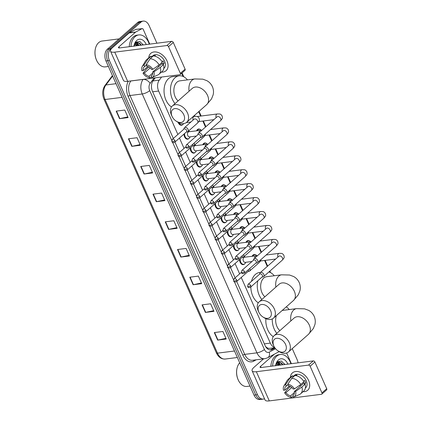 <?xml version="1.0" encoding="UTF-8"?>
<svg xmlns="http://www.w3.org/2000/svg" width="422" height="422" viewBox="0 0 422 422"><rect width="100%" height="100%" fill="white"/><g stroke="black" fill="none" stroke-linecap="round" stroke-linejoin="round"><path stroke-width="0.63" d="M244.718 263.84A4.626 3.075 -97.2 0 1 244.47 264.082A4.626 3.075 -97.2 0 1 243.267 264.647A4.626 3.075 -97.2 0 1 239.585 259.541M238.535 249.898A4.626 3.075 -97.2 0 1 238.293 250.14A4.626 3.075 -97.2 0 1 237.09 250.71A4.626 3.075 -97.2 0 1 233.408 245.599M232.358 235.956A4.626 3.075 -97.2 0 1 232.116 236.204A4.626 3.075 -97.2 0 1 230.913 236.768A4.626 3.075 -97.2 0 1 227.226 231.657M226.181 222.019A4.626 3.075 -97.2 0 1 225.939 222.262A4.626 3.075 -97.2 0 1 224.736 222.827A4.626 3.075 -97.2 0 1 221.049 217.72M220.004 208.078A4.626 3.075 -97.2 0 1 219.762 208.32A4.626 3.075 -97.2 0 1 218.559 208.885A4.626 3.075 -97.2 0 1 214.872 203.779M213.827 194.136A4.626 3.075 -97.2 0 1 213.585 194.384A4.626 3.075 -97.2 0 1 212.382 194.948A4.626 3.075 -97.2 0 1 208.695 189.837M207.65 180.199A4.626 3.075 -97.2 0 1 207.408 180.442A4.626 3.075 -97.2 0 1 206.205 181.006A4.626 3.075 -97.2 0 1 202.518 175.9M201.473 166.257A4.626 3.075 -97.2 0 1 201.231 166.5A4.626 3.075 -97.2 0 1 200.028 167.065A4.626 3.075 -97.2 0 1 196.341 161.958M195.296 152.316A4.626 3.075 -97.2 0 1 195.054 152.558A4.626 3.075 -97.2 0 1 193.846 153.128A4.626 3.075 -97.2 0 1 190.164 148.017M189.119 138.374A4.626 3.075 -97.2 0 1 188.871 138.622A4.626 3.075 -97.2 0 1 187.669 139.186A4.626 3.075 -97.2 0 1 183.987 134.075M182.942 124.437A4.626 3.075 -97.2 0 1 182.694 124.68A4.626 3.075 -97.2 0 1 181.492 125.244A4.626 3.075 -97.2 0 1 178.168 122.369M245.979 242.291A4.626 3.075 -97.2 0 1 246.828 241.104A4.626 3.075 -97.2 0 1 248.03 240.54A4.626 3.075 -97.2 0 1 249.634 240.962M239.802 228.355A4.626 3.075 -97.2 0 1 240.651 227.163A4.626 3.075 -97.2 0 1 241.853 226.598A4.626 3.075 -97.2 0 1 243.457 227.02M233.624 214.413A4.626 3.075 -97.2 0 1 234.474 213.226A4.626 3.075 -97.2 0 1 235.676 212.656A4.626 3.075 -97.2 0 1 237.28 213.084M227.447 200.471A4.626 3.075 -97.2 0 1 228.297 199.284A4.626 3.075 -97.2 0 1 229.499 198.72A4.626 3.075 -97.2 0 1 231.103 199.142M252.161 256.233A4.626 3.075 -97.2 0 1 253.005 255.046A4.626 3.075 -97.2 0 1 254.208 254.477A4.626 3.075 -97.2 0 1 255.811 254.904M221.27 186.535A4.626 3.075 -97.2 0 1 222.12 185.342A4.626 3.075 -97.2 0 1 223.322 184.778A4.626 3.075 -97.2 0 1 224.926 185.2M215.093 172.593A4.626 3.075 -97.2 0 1 215.943 171.401A4.626 3.075 -97.2 0 1 217.145 170.836A4.626 3.075 -97.2 0 1 218.749 171.258M208.916 158.651A4.626 3.075 -97.2 0 1 209.766 157.464A4.626 3.075 -97.2 0 1 210.968 156.9A4.626 3.075 -97.2 0 1 212.572 157.322M202.739 144.709A4.626 3.075 -97.2 0 1 203.589 143.522A4.626 3.075 -97.2 0 1 204.791 142.958A4.626 3.075 -97.2 0 1 206.395 143.38M196.562 130.773A4.626 3.075 -97.2 0 1 197.406 129.58A4.626 3.075 -97.2 0 1 198.609 129.016A4.626 3.075 -97.2 0 1 200.213 129.438M265.67 346.657L267.564 348.087L269.289 348.393L274.775 347.702M241.242 277.47L270.328 343.112A8.677 5.76 82.8 0 0 274.569 347.39M161.605 77.036L159.268 80.138A8.677 5.76 82.8 0 0 158.63 91.041L177.868 134.46M179.466 138.068L184.045 148.402M185.643 152.004L190.222 162.343M191.82 165.946L196.399 176.28M197.997 179.888L202.576 190.222M204.174 193.83L208.758 204.164M210.351 207.766L214.935 218.1M216.528 221.708L221.112 232.042M222.71 235.65L227.289 245.984M228.888 249.587L233.466 259.926M235.065 263.528L239.643 273.862M269.853 272.285L269.479 271.446M267.268 266.456L264.61 260.453M261.091 252.514L258.433 246.511M254.914 238.572L252.256 232.569M248.737 224.636L246.079 218.633M242.56 210.694L239.896 204.691M236.383 196.752L233.719 190.749M230.206 182.816L227.542 176.813M224.024 168.874L221.365 162.871M217.847 154.932L215.188 148.929M211.67 140.995L209.011 134.987M205.493 127.054L202.834 121.051M200.629 116.082L198.683 111.688M183.053 76.419L181.666 73.286M264.51 398.748A8.677 5.76 -97.2 0 1 263.323 399.096A8.677 5.76 -97.2 0 1 257.473 394.691L109.393 60.525A8.677 5.76 -97.2 0 1 110.807 48.773L140.964 22.16A8.677 5.76 -97.2 0 1 143.216 21.1A8.677 5.76 -97.2 0 1 149.066 25.505L156.91 43.208M292.251 348.625L297.151 359.671A8.677 5.76 -97.2 0 1 298.059 362.836M143.216 21.1L139.782 21.533A8.677 5.76 -97.2 0 0 137.53 22.593L107.373 49.21A8.677 5.76 -97.2 0 0 105.959 60.958L254.039 395.124A8.677 5.76 -97.2 0 0 259.889 399.528L261.608 399.312A8.677 5.76 -97.2 0 1 255.753 394.908L107.673 60.742A8.677 5.76 -97.2 0 1 109.092 48.989L139.244 22.377A8.677 5.76 -97.2 0 1 141.502 21.316A8.677 5.76 -97.2 0 0 139.244 22.377L109.092 48.989A8.677 5.76 -97.2 0 0 107.673 60.742L255.753 394.908A8.677 5.76 -97.2 0 0 261.608 399.312L263.323 399.096M136.048 42.981A11.568 7.68 -97.2 0 1 137.403 45.676A11.568 7.68 -97.2 0 0 136.048 42.981M277.66 362.551A11.568 7.68 -97.2 0 1 279.016 365.241A11.568 7.68 -97.2 0 0 277.66 362.551M236.705 281.474L265.09 345.534A8.677 5.76 82.8 0 0 270.94 349.938A8.677 5.76 82.8 0 0 272.322 349.495L275.023 348.044M155.233 77.843L153.16 80.597A8.677 5.76 82.8 0 0 152.521 91.5L173.331 138.463M174.93 142.072L179.508 152.405M181.107 156.008L185.685 166.347M187.284 169.95L191.862 180.284M193.461 183.892L198.039 194.225M199.638 197.834L204.222 208.167M205.815 211.77L210.399 222.104M211.997 225.712L216.576 236.046M218.174 239.654L222.753 249.988M224.351 253.59L228.93 263.929M230.528 267.532L235.107 277.866M274.221 347.77L270.602 349.711A8.677 5.76 -97.2 0 1 270.069 349.949M278.214 363.49A13.884 9.221 -97.2 0 1 278.905 365.257A13.884 9.221 -97.2 0 0 278.214 363.49M136.601 43.92A13.884 9.221 -97.2 0 1 137.292 45.687A13.884 9.221 -97.2 0 0 136.601 43.92M140.716 166.484L149.298 165.398L152.643 172.946L144.06 174.033L140.716 166.484M128.446 138.806L137.034 137.72L140.378 145.268L131.791 146.355L128.446 138.806M116.182 111.128L124.764 110.042L128.109 117.59L119.526 118.677L116.182 111.128M177.509 249.523L186.097 248.437L189.441 255.985L180.853 257.072L177.509 249.523M189.779 277.201L198.361 276.115L201.705 283.663L193.123 284.75L189.779 277.201M202.043 304.879L210.625 303.793L213.97 311.341L205.387 312.428L202.043 304.879M214.307 332.562L222.89 331.476L226.239 339.024L217.652 340.111L214.307 332.562M152.98 194.162L161.563 193.076L164.907 200.624L156.325 201.711L152.98 194.162M165.245 221.845L173.827 220.759L177.171 228.307L168.589 229.394L165.245 221.845M176.876 227.632L168.905 229.336A2.316 0.712 156.1 0 1 168.589 229.394M164.612 199.954L156.641 201.658A2.316 0.712 156.1 0 1 156.325 201.711M225.939 338.349L217.968 340.053A2.316 0.712 156.1 0 1 217.652 340.111M213.674 310.671L205.704 312.375A2.316 0.712 156.1 0 1 205.387 312.428M201.41 282.993L193.44 284.697A2.316 0.712 156.1 0 1 193.123 284.75M189.14 255.315L181.175 257.014A2.316 0.712 156.1 0 1 180.853 257.072M127.813 116.915L119.843 118.619A2.316 0.712 156.1 0 1 119.526 118.677M140.078 144.598L132.112 146.297A2.316 0.712 156.1 0 1 131.791 146.355M152.347 172.276L144.377 173.98A2.316 0.712 156.1 0 1 144.06 174.033M308.619 380.512A11.568 7.886 48.6 0 1 303.012 391.7A11.568 7.886 48.6 0 0 307.691 390.271A11.568 7.886 48.6 0 0 308.619 380.512A11.568 7.886 48.6 0 0 298.006 371.603A11.568 7.886 48.6 0 0 290.378 377.389A11.568 7.886 48.6 0 1 292.377 372.921A11.568 7.886 48.6 0 1 308.619 380.512M286.643 353.003L291.375 363.68M263.565 358.858L254.118 367.193A11.568 3.561 -23.9 0 0 252.124 370.796A11.568 3.561 -23.9 0 0 256.354 371.713L308.503 365.109L313.266 360.91L261.118 367.509A2.891 0.891 156.1 0 1 260.058 367.282A2.891 0.891 156.1 0 1 260.559 366.38L274.395 354.169M252.124 370.796L265.058 399.987A11.568 3.561 -23.9 0 0 269.289 400.9L321.437 394.301A1.445 0.986 -131.4 0 0 321.838 394.127A1.445 0.986 -131.4 0 0 321.954 392.908L326.712 388.704A1.445 0.986 48.6 0 1 326.602 389.923L321.838 394.127M313.266 360.91A1.445 0.986 48.6 0 1 314.896 362.034L310.133 366.233L321.954 392.908M310.133 366.233A1.445 0.986 -131.4 0 0 308.503 365.109M314.896 362.034L326.712 388.704M303.465 382.11A5.787 3.94 -131.4 0 1 303.798 383.171L294.271 391.574A5.787 3.94 48.6 0 1 293.39 395.177A5.787 3.94 48.6 0 1 292.794 395.578L293.86 394.639M294.392 392.539L290.647 395.852A5.787 3.94 48.6 0 1 285.963 392.624L291.776 387.491M300.654 385.945A5.787 3.94 48.6 0 1 299.483 385.392M303.676 381.266L304.658 380.401A8.387 5.718 48.6 0 1 305.306 381.652A8.387 5.718 48.6 0 1 305.771 382.918L304.183 384.321L305.053 384.21A9.548 6.504 48.6 0 1 303.814 390.994L300.638 393.795A9.548 6.504 48.6 0 1 299.425 394.559L293.58 397.081A7.522 5.127 48.6 0 1 293.48 397.123L292.794 395.578M293.116 376.514L294.482 375.306A8.387 5.718 48.6 0 1 306.256 380.808A8.387 5.718 48.6 0 1 305.586 387.887L305.375 388.071M296.313 375.691L296.972 375.111A8.387 5.718 48.6 0 0 294.825 375.385L293.237 376.783L292.784 375.765L289.613 378.566L285.641 384.558L286.327 386.104L287.957 384.664M289.418 386.072L284.845 390.107L283.526 390.276A7.522 5.127 48.6 0 1 283.869 386.072L287.097 380.586A9.548 6.504 48.6 0 1 288.004 379.483L291.18 376.682A9.548 6.504 48.6 0 1 292.784 375.765M294.931 375.496A9.548 6.504 48.6 0 1 303.94 381.694L300.765 384.495L294.477 388.889L293.158 389.058A5.787 3.94 48.6 0 0 288.474 385.835L287.788 384.284L291.755 378.297L294.931 375.496M290.431 386.531L287.878 388.783L284.644 392.792L285.963 392.624M288.004 379.483A9.548 6.504 48.6 0 1 289.613 378.566M291.755 378.297A9.548 6.504 48.6 0 1 300.765 384.495M290.647 395.852L291.333 397.397L293.232 396.574M291.333 397.397A7.522 5.127 48.6 0 1 284.644 392.792M283.869 386.072A7.522 5.127 48.6 0 1 285.641 384.558M287.788 384.284A7.522 5.127 48.6 0 1 294.477 388.889M284.845 390.107A5.787 3.94 48.6 0 1 285.731 386.505A5.787 3.94 48.6 0 1 286.327 386.104M294.271 391.574L295.595 391.405L301.878 387.011L305.053 384.21M301.878 387.011A9.548 6.504 48.6 0 1 300.638 393.795M295.595 391.405A7.522 5.127 48.6 0 1 293.58 397.081M303.798 383.171L305.771 382.918M272.575 366.059A14.464 9.6 -97.2 0 1 276.658 356.268A14.464 9.6 -97.2 0 1 280.414 354.501A14.464 9.6 -97.2 0 1 290.89 363.743M270.855 366.275A14.464 9.6 -97.2 0 1 274.938 356.484A14.464 9.6 -97.2 0 1 278.699 354.717L280.414 354.501M275.603 365.674A10.123 6.72 -97.2 0 1 275.724 364.977A10.123 6.72 -97.2 0 1 278.33 360.045A10.123 6.72 -97.2 0 1 287.862 364.123M284.734 364.518L281.448 361.042L277.729 361.675L275.671 365.283M282.339 364.824L281.031 363.084L278.562 362.039M282.877 364.756L281.569 363.015L278.831 361.992L277.096 362.857L275.555 365.869M280.197 365.093L278.884 363.353L277.528 362.503M280.73 365.025L279.422 363.289L277.781 362.345M277.502 362.282L277.154 362.245M278.051 365.368L276.563 363.474M278.589 365.299L276.795 363.173M275.904 365.637L275.703 365.283M276.442 365.568L275.904 364.703M250.019 386.051L246.954 386.436A13.019 8.64 -97.2 0 1 238.462 380.428A13.019 8.64 -97.2 0 1 236.958 368.543A13.019 8.64 -97.2 0 1 239.707 362.783M238.462 380.428L238.335 380.175A12.438 8.261 -97.2 0 1 236.9 368.817L236.958 368.543M284.697 364.524L284.233 363.585M285.61 344.479A7.955 5.423 -131.4 0 0 276.642 338.307A7.955 5.423 -131.4 0 0 273.809 345.971A7.955 5.423 -131.4 0 0 274.01 346.393A7.955 5.423 -131.4 0 0 277.84 350.74A7.955 5.423 -131.4 0 0 284.845 351.299A7.955 5.423 -131.4 0 0 285.61 344.479M274.01 346.393L273.519 345.423A10.845 7.396 48.6 0 1 273.25 344.843A10.845 7.396 48.6 0 1 274.121 335.69A10.845 7.396 48.6 0 1 289.344 342.806A10.845 7.396 48.6 0 1 288.474 351.959A10.845 7.396 48.6 0 1 278.747 351.341L277.84 350.74M286.264 306.863A15.909 10.561 -97.2 0 1 289.223 309.569M276.378 315.587A10.845 7.2 82.8 0 0 279.892 330.6M276.832 333.296A15.909 10.561 -97.2 0 1 272.264 318.942M273.277 336.645A15.909 10.561 -97.2 0 1 265.881 318.679M270.623 310.661A7.955 5.423 -131.4 0 0 261.656 304.489A7.955 5.423 -131.4 0 0 258.823 312.153A7.955 5.423 -131.4 0 0 259.024 312.575A7.955 5.423 -131.4 0 0 262.853 316.922A7.955 5.423 -131.4 0 0 269.858 317.476A7.955 5.423 -131.4 0 0 270.623 310.661M259.024 312.575L258.533 311.6A10.845 7.396 48.6 0 1 258.264 311.025A10.845 7.396 48.6 0 1 259.134 301.872A10.845 7.396 48.6 0 1 274.358 308.988A10.845 7.396 48.6 0 1 273.488 318.141A10.845 7.396 48.6 0 1 263.761 317.523L262.853 316.922M279.554 283.89L279.132 284.222A10.845 7.396 -131.4 0 1 294.356 291.338A10.845 7.396 -131.4 0 1 293.485 300.49L298.333 294.751L299.936 290.732C300.591 287.973 300.353 285.246 299.219 282.561C297.99 279.913 296.133 277.908 293.643 276.537L289.587 275.028L281.59 274.822L266.572 276.721A10.845 7.2 82.8 0 0 263.75 278.045A10.845 7.2 82.8 0 0 260.69 287.345A10.845 7.2 82.8 0 0 264.905 296.782M268.914 271.947A15.909 10.561 -97.2 0 1 274.237 275.751M251.465 281.368A15.909 10.561 -97.2 0 1 255.363 274.458A15.909 10.561 -97.2 0 1 259.498 272.517L260.553 272.38M261.846 299.478A15.909 10.561 -97.2 0 1 257.858 280.741M258.29 302.827A15.909 10.561 -97.2 0 1 250.826 286.944M183.828 114.789A7.955 5.423 -131.4 0 0 174.861 108.618A7.955 5.423 -131.4 0 0 172.023 116.287A7.955 5.423 -131.4 0 0 172.223 116.709A7.955 5.423 -131.4 0 0 176.058 121.051A7.955 5.423 -131.4 0 0 183.064 121.61A7.955 5.423 -131.4 0 0 183.828 114.789M172.223 116.709L171.738 115.733A10.845 7.396 48.6 0 1 171.464 115.159A10.845 7.396 48.6 0 1 172.334 106.006A10.845 7.396 48.6 0 1 187.563 113.117A10.845 7.396 48.6 0 1 186.693 122.269A10.845 7.396 48.6 0 1 176.966 121.657L176.058 121.051M192.759 88.019L192.332 88.356A10.845 7.396 -131.4 0 1 207.561 95.472A10.845 7.396 -131.4 0 1 206.69 104.624L211.533 98.885L213.136 94.866C213.796 92.107 213.558 89.38 212.419 86.689C211.19 84.047 209.333 82.037 206.849 80.671L202.792 79.157L194.795 78.951L179.772 80.855A10.845 7.2 82.8 0 0 176.955 82.179A10.845 7.2 82.8 0 0 173.89 91.474A10.845 7.2 82.8 0 0 178.105 100.911M175.051 103.612A15.909 10.561 -97.2 0 1 175.003 77.775A15.909 10.561 -97.2 0 1 179.139 75.833A15.909 10.561 -97.2 0 1 187.437 79.885M171.496 106.961A15.909 10.561 -97.2 0 1 164.153 93.209A15.909 10.561 -97.2 0 1 168.563 78.592A15.909 10.561 -97.2 0 1 172.698 76.646L179.139 75.833M252.857 256.143A4.341 2.88 -97.2 0 1 253.548 255.241A4.341 2.88 -97.2 0 1 254.677 254.714A4.341 2.88 -97.2 0 1 256.718 255.563L256.819 255.674M262.917 276.922A2.606 1.772 -131.4 0 0 262.985 276.911A2.606 1.772 -131.4 0 0 263.634 276.605A2.606 1.772 -131.4 0 0 263.845 274.411A2.606 1.772 -131.4 0 0 260.907 272.39A2.606 1.772 -131.4 0 0 260.189 272.702A2.606 1.772 -131.4 0 0 259.81 273.314L259.519 274.258M250.705 285.599A1.878 1.282 -131.4 0 1 250.557 287.187L262.204 276.906A1.878 1.282 -131.4 0 0 262.352 275.318A1.878 1.282 -131.4 0 0 260.237 273.862A1.878 1.282 -131.4 0 0 259.715 274.084L248.067 284.37L247.593 286.538A1.878 0.58 156.1 0 0 248.278 286.686A1.878 0.58 -23.9 0 0 250.705 285.599A1.878 1.282 -131.4 0 0 248.067 284.37M246.68 242.207A4.341 2.88 -97.2 0 1 247.371 241.3A4.341 2.88 -97.2 0 1 248.495 240.772A4.341 2.88 -97.2 0 1 250.536 241.621L250.642 241.732M256.74 262.98A2.606 1.772 -131.4 0 0 256.808 262.969A2.606 1.772 -131.4 0 0 257.457 262.669A2.606 1.772 -131.4 0 0 257.668 260.469A2.606 1.772 -131.4 0 0 254.73 258.449A2.606 1.772 -131.4 0 0 254.012 258.765A2.606 1.772 -131.4 0 0 253.633 259.372L253.342 260.316M244.528 271.662A1.878 1.282 -131.4 0 1 244.375 273.245L256.027 262.964A1.878 1.282 -131.4 0 0 256.175 261.382A1.878 1.282 -131.4 0 0 254.06 259.92A1.878 1.282 -131.4 0 0 253.538 260.147L241.89 270.428L241.416 272.596A1.878 0.58 156.1 0 0 242.101 272.749A1.878 0.58 -23.9 0 0 244.528 271.662A1.878 1.282 -131.4 0 0 241.89 270.428M240.498 228.265A4.341 2.88 -97.2 0 1 241.194 227.363A4.341 2.88 -97.2 0 1 242.318 226.83A4.341 2.88 -97.2 0 1 244.359 227.685L244.465 227.79M250.562 249.038A2.606 1.772 -131.4 0 0 250.631 249.027A2.606 1.772 -131.4 0 0 251.28 248.727A2.606 1.772 -131.4 0 0 251.491 246.532A2.606 1.772 -131.4 0 0 248.553 244.512A2.606 1.772 -131.4 0 0 247.835 244.823A2.606 1.772 -131.4 0 0 247.456 245.43L247.165 246.379M238.351 257.721A1.878 1.282 -131.4 0 1 238.198 259.308L249.85 249.027A1.878 1.282 -131.4 0 0 249.998 247.44A1.878 1.282 -131.4 0 0 247.878 245.979A1.878 1.282 -131.4 0 0 247.361 246.205L235.713 256.486L235.239 258.66A1.878 0.58 156.1 0 0 235.924 258.807A1.878 0.58 -23.9 0 0 238.351 257.721A1.878 1.282 -131.4 0 0 235.713 256.486M234.321 214.323A4.341 2.88 -97.2 0 1 235.012 213.421A4.341 2.88 -97.2 0 1 236.141 212.888A4.341 2.88 -97.2 0 1 238.182 213.743L238.288 213.848M244.385 235.101A2.606 1.772 -131.4 0 0 244.449 235.091A2.606 1.772 -131.4 0 0 245.103 234.785A2.606 1.772 -131.4 0 0 245.309 232.591A2.606 1.772 -131.4 0 0 242.376 230.57A2.606 1.772 -131.4 0 0 241.658 230.881A2.606 1.772 -131.4 0 0 241.273 231.493L240.988 232.438M232.174 243.779A1.878 1.282 -131.4 0 1 232.021 245.367L243.673 235.086A1.878 1.282 -131.4 0 0 243.821 233.498A1.878 1.282 -131.4 0 0 241.7 232.042A1.878 1.282 -131.4 0 0 241.184 232.264L229.536 242.544L229.062 244.718A1.878 0.58 156.1 0 0 229.747 244.865A1.878 0.58 -23.9 0 0 232.174 243.779A1.878 1.282 -131.4 0 0 229.536 242.544M228.144 200.387A4.341 2.88 -97.2 0 1 228.835 199.479A4.341 2.88 -97.2 0 1 229.964 198.952A4.341 2.88 -97.2 0 1 232.005 199.801L232.111 199.912M238.203 221.16A2.606 1.772 -131.4 0 0 238.272 221.149A2.606 1.772 -131.4 0 0 238.926 220.848A2.606 1.772 -131.4 0 0 239.132 218.649A2.606 1.772 -131.4 0 0 236.199 216.628A2.606 1.772 -131.4 0 0 235.481 216.945A2.606 1.772 -131.4 0 0 235.096 217.552L234.811 218.496M225.997 229.837A1.878 1.282 -131.4 0 1 225.844 231.425L237.496 221.144A1.878 1.282 -131.4 0 0 237.644 219.556A1.878 1.282 -131.4 0 0 235.523 218.1A1.878 1.282 -131.4 0 0 235.007 218.327L223.359 228.608L222.879 230.776A1.878 0.58 156.1 0 0 223.57 230.929A1.878 0.58 -23.9 0 0 225.997 229.837A1.878 1.282 -131.4 0 0 223.359 228.608M221.967 186.445A4.341 2.88 -97.2 0 1 222.658 185.543A4.341 2.88 -97.2 0 1 223.787 185.01A4.341 2.88 -97.2 0 1 225.828 185.865L225.934 185.97M232.026 207.218A2.606 1.772 -131.4 0 0 232.095 207.207A2.606 1.772 -131.4 0 0 232.749 206.907A2.606 1.772 -131.4 0 0 232.955 204.712A2.606 1.772 -131.4 0 0 230.022 202.692A2.606 1.772 -131.4 0 0 229.304 203.003A2.606 1.772 -131.4 0 0 228.919 203.61L228.634 204.554M219.82 215.9A1.878 1.282 -131.4 0 1 219.667 217.483L231.314 207.202A1.878 1.282 -131.4 0 0 231.467 205.619A1.878 1.282 -131.4 0 0 229.346 204.158A1.878 1.282 -131.4 0 0 228.829 204.385L217.177 214.666L216.702 216.839A1.878 0.58 156.1 0 0 217.393 216.987A1.878 0.58 -23.9 0 0 219.82 215.9A1.878 1.282 -131.4 0 0 217.177 214.666M215.79 172.503A4.341 2.88 -97.2 0 1 216.481 171.601A4.341 2.88 -97.2 0 1 217.61 171.068A4.341 2.88 -97.2 0 1 219.651 171.923L219.756 172.028M225.849 193.276A2.606 1.772 -131.4 0 0 225.918 193.271A2.606 1.772 -131.4 0 0 226.572 192.965A2.606 1.772 -131.4 0 0 226.778 190.77A2.606 1.772 -131.4 0 0 223.845 188.75A2.606 1.772 -131.4 0 0 223.122 189.061A2.606 1.772 -131.4 0 0 222.742 189.673L222.457 190.617M213.643 201.959A1.878 1.282 -131.4 0 1 213.49 203.546L225.137 193.265A1.878 1.282 -131.4 0 0 225.29 191.678A1.878 1.282 -131.4 0 0 223.169 190.216A1.878 1.282 -131.4 0 0 222.652 190.443L211 200.724L210.525 202.898A1.878 0.58 156.1 0 0 211.216 203.045A1.878 0.58 -23.9 0 0 213.643 201.959A1.878 1.282 -131.4 0 0 211 200.724M209.613 158.561A4.341 2.88 -97.2 0 1 210.304 157.659A4.341 2.88 -97.2 0 1 211.433 157.132A4.341 2.88 -97.2 0 1 213.474 157.981L213.579 158.092M219.672 179.339A2.606 1.772 -131.4 0 0 219.741 179.329A2.606 1.772 -131.4 0 0 220.395 179.023A2.606 1.772 -131.4 0 0 220.6 176.829A2.606 1.772 -131.4 0 0 217.668 174.808A2.606 1.772 -131.4 0 0 216.945 175.119A2.606 1.772 -131.4 0 0 216.565 175.731L216.28 176.676M207.466 188.017A1.878 1.282 -131.4 0 1 207.313 189.605L218.96 179.324A1.878 1.282 -131.4 0 0 219.113 177.736A1.878 1.282 -131.4 0 0 216.992 176.28A1.878 1.282 -131.4 0 0 216.475 176.507L204.823 186.788L204.348 188.956A1.878 0.58 156.1 0 0 205.039 189.103A1.878 0.58 -23.9 0 0 207.466 188.017A1.878 1.282 -131.4 0 0 204.823 186.788M203.436 144.625A4.341 2.88 -97.2 0 1 204.127 143.717A4.341 2.88 -97.2 0 1 205.256 143.19A4.341 2.88 -97.2 0 1 207.297 144.044L207.397 144.15M213.495 165.398A2.606 1.772 -131.4 0 0 213.564 165.387A2.606 1.772 -131.4 0 0 214.212 165.086A2.606 1.772 -131.4 0 0 214.423 162.887A2.606 1.772 -131.4 0 0 211.491 160.866A2.606 1.772 -131.4 0 0 210.768 161.183A2.606 1.772 -131.4 0 0 210.388 161.79L210.103 162.734M201.283 174.08A1.878 1.282 -131.4 0 1 201.136 175.663L212.783 165.382A1.878 1.282 -131.4 0 0 212.936 163.799A1.878 1.282 -131.4 0 0 210.815 162.338A1.878 1.282 -131.4 0 0 210.298 162.565L198.646 172.846L198.171 175.019A1.878 0.58 156.1 0 0 198.857 175.167A1.878 0.58 -23.9 0 0 201.283 174.08A1.878 1.282 -131.4 0 0 198.646 172.846M197.259 130.683A4.341 2.88 -97.2 0 1 197.95 129.781A4.341 2.88 -97.2 0 1 199.078 129.248A4.341 2.88 -97.2 0 1 201.12 130.103L201.22 130.208M207.318 151.456A2.606 1.772 -131.4 0 0 207.387 151.445A2.606 1.772 -131.4 0 0 208.035 151.145A2.606 1.772 -131.4 0 0 208.246 148.95A2.606 1.772 -131.4 0 0 205.314 146.93A2.606 1.772 -131.4 0 0 204.591 147.241A2.606 1.772 -131.4 0 0 204.211 147.848L203.926 148.797M195.106 160.138A1.878 1.282 -131.4 0 1 194.959 161.726L206.606 151.445A1.878 1.282 -131.4 0 0 206.759 149.857A1.878 1.282 -131.4 0 0 204.638 148.396A1.878 1.282 -131.4 0 0 204.116 148.623L192.469 158.904L191.994 161.077A1.878 0.58 156.1 0 0 192.68 161.225A1.878 0.58 -23.9 0 0 195.106 160.138A1.878 1.282 -131.4 0 0 192.469 158.904M194.241 115.607A4.341 2.88 -97.2 0 1 194.943 116.161L195.043 116.266M201.141 137.519A2.606 1.772 -131.4 0 0 201.21 137.509A2.606 1.772 -131.4 0 0 201.858 137.203A2.606 1.772 -131.4 0 0 202.069 135.008A2.606 1.772 -131.4 0 0 199.131 132.988A2.606 1.772 -131.4 0 0 198.414 133.299A2.606 1.772 -131.4 0 0 198.034 133.911L197.749 134.855M188.929 146.197A1.878 1.282 -131.4 0 1 188.782 147.784L200.429 137.503A1.878 1.282 -131.4 0 0 200.582 135.916A1.878 1.282 -131.4 0 0 198.461 134.46A1.878 1.282 -131.4 0 0 197.939 134.681L186.292 144.962L185.817 147.136A1.878 0.58 156.1 0 0 186.503 147.283A1.878 0.58 -23.9 0 0 188.929 146.197A1.878 1.282 -131.4 0 0 186.292 144.962M252.003 261.503L245.161 262.368A2.606 1.73 -97.2 0 1 243.225 260.543A2.606 1.73 -97.2 0 1 243.832 257.52A2.606 1.73 -97.2 0 1 244.507 257.204L257.515 255.669M244.349 256.302A4.341 2.88 -97.2 0 1 244.612 256.55L245.161 257.119M245.815 262.284L245.425 262.975A4.341 2.88 -97.2 0 1 244.786 263.776A4.341 2.88 -97.2 0 1 243.663 264.309A4.341 2.88 -97.2 0 1 240.234 258.966M248.363 269.727L248.363 269.727A1.878 1.282 -131.4 0 1 248.215 271.314L236.563 281.595A1.878 1.282 -131.4 0 0 236.716 280.013A1.878 1.282 -131.4 0 0 234.078 278.778L241.331 272.375M248.927 271.33A2.606 1.772 -131.4 0 0 248.991 271.32A2.606 1.772 -131.4 0 0 249.645 271.019A2.606 1.772 -131.4 0 0 249.713 268.54M245.826 247.561L238.984 248.426A2.606 1.73 -97.2 0 1 237.048 246.601A2.606 1.73 -97.2 0 1 237.649 243.578A2.606 1.73 -97.2 0 1 238.33 243.262L251.338 241.732M238.172 242.36A4.341 2.88 -97.2 0 1 238.435 242.608L238.984 243.177M239.638 248.347L239.248 249.033A4.341 2.88 -97.2 0 1 238.609 249.835A4.341 2.88 -97.2 0 1 237.486 250.367A4.341 2.88 -97.2 0 1 234.057 245.024M242.186 255.79L242.186 255.79A1.878 1.282 -131.4 0 1 242.038 257.373L230.386 267.659A1.878 1.282 -131.4 0 0 230.539 266.071A1.878 1.282 -131.4 0 0 227.901 264.837L235.154 258.433M242.75 257.388A2.606 1.772 -131.4 0 0 242.814 257.378A2.606 1.772 -131.4 0 0 243.468 257.077A2.606 1.772 -131.4 0 0 243.536 254.598M239.649 233.619L232.807 234.49A2.606 1.73 -97.2 0 1 230.871 232.659A2.606 1.73 -97.2 0 1 231.472 229.642A2.606 1.73 -97.2 0 1 232.153 229.32L245.161 227.79M231.989 228.418A4.341 2.88 -97.2 0 1 232.258 228.671L232.807 229.241M233.461 234.405L233.071 235.091A4.341 2.88 -97.2 0 1 232.432 235.898A4.341 2.88 -97.2 0 1 231.303 236.425A4.341 2.88 -97.2 0 1 227.88 231.087M236.009 241.848L236.009 241.848A1.878 1.282 -131.4 0 1 235.861 243.436L224.209 253.717A1.878 1.282 -131.4 0 0 224.362 252.129A1.878 1.282 -131.4 0 0 221.719 250.895L228.977 244.491M236.568 243.452A2.606 1.772 -131.4 0 0 236.636 243.441A2.606 1.772 -131.4 0 0 237.291 243.135A2.606 1.772 -131.4 0 0 237.359 240.656M233.471 219.683L226.63 220.548A2.606 1.73 -97.2 0 1 224.694 218.723A2.606 1.73 -97.2 0 1 225.295 215.7A2.606 1.73 -97.2 0 1 225.976 215.384L238.984 213.848M225.812 214.482A4.341 2.88 -97.2 0 1 226.081 214.729L226.63 215.299M227.279 220.463L226.894 221.154A4.341 2.88 -97.2 0 1 226.255 221.956A4.341 2.88 -97.2 0 1 225.126 222.484A4.341 2.88 -97.2 0 1 221.703 217.145M229.832 227.906L229.832 227.906A1.878 1.282 -131.4 0 1 229.679 229.494L218.032 239.775A1.878 1.282 -131.4 0 0 218.185 238.187A1.878 1.282 -131.4 0 0 215.542 236.958L222.8 230.554M230.391 229.51A2.606 1.772 -131.4 0 0 230.459 229.499A2.606 1.772 -131.4 0 0 231.114 229.199A2.606 1.772 -131.4 0 0 231.177 226.719M227.294 205.741L220.448 206.606A2.606 1.73 -97.2 0 1 218.517 204.781A2.606 1.73 -97.2 0 1 219.118 201.758A2.606 1.73 -97.2 0 1 219.793 201.442L232.807 199.912M219.635 200.54A4.341 2.88 -97.2 0 1 219.904 200.788L220.448 201.357M221.102 206.522L220.717 207.213A4.341 2.88 -97.2 0 1 220.078 208.014A4.341 2.88 -97.2 0 1 218.949 208.547A4.341 2.88 -97.2 0 1 215.526 203.204M223.655 213.97L223.655 213.97A1.878 1.282 -131.4 0 1 223.502 215.552L211.855 225.833A1.878 1.282 -131.4 0 0 212.008 224.251A1.878 1.282 -131.4 0 0 209.365 223.016L216.623 216.613M224.214 215.568A2.606 1.772 -131.4 0 0 224.282 215.558A2.606 1.772 -131.4 0 0 224.937 215.257A2.606 1.772 -131.4 0 0 225 212.778M221.112 191.799L214.27 192.664A2.606 1.73 -97.2 0 1 212.34 190.839A2.606 1.73 -97.2 0 1 212.941 187.822A2.606 1.73 -97.2 0 1 213.616 187.5L226.63 185.97M213.458 186.598A4.341 2.88 -97.2 0 1 213.727 186.851L214.27 187.421M214.925 192.585L214.54 193.271A4.341 2.88 -97.2 0 1 213.901 194.078A4.341 2.88 -97.2 0 1 212.772 194.605A4.341 2.88 -97.2 0 1 209.349 189.262M217.478 200.028L217.478 200.028A1.878 1.282 -131.4 0 1 217.325 201.616L205.678 211.897A1.878 1.282 -131.4 0 0 205.825 210.309A1.878 1.282 -131.4 0 0 203.188 209.075L210.446 202.671M218.037 201.626A2.606 1.772 -131.4 0 0 218.105 201.616A2.606 1.772 -131.4 0 0 218.76 201.315A2.606 1.772 -131.4 0 0 218.823 198.836M214.935 177.862L208.093 178.728A2.606 1.73 -97.2 0 1 206.163 176.897A2.606 1.73 -97.2 0 1 206.764 173.88A2.606 1.73 -97.2 0 1 207.439 173.558L220.453 172.028M207.281 172.656A4.341 2.88 -97.2 0 1 207.55 172.909L208.093 173.479M208.748 178.643L208.362 179.329A4.341 2.88 -97.2 0 1 207.724 180.136A4.341 2.88 -97.2 0 1 206.595 180.663A4.341 2.88 -97.2 0 1 203.172 175.325M211.301 186.086L211.301 186.086A1.878 1.282 -131.4 0 1 211.148 187.674L199.5 197.955A1.878 1.282 -131.4 0 0 199.648 196.367A1.878 1.282 -131.4 0 0 197.011 195.133L204.264 188.734M211.86 187.69A2.606 1.772 -131.4 0 0 211.928 187.679A2.606 1.772 -131.4 0 0 212.577 187.373A2.606 1.772 -131.4 0 0 212.646 184.899M208.758 163.921L201.916 164.786A2.606 1.73 -97.2 0 1 199.981 162.961A2.606 1.73 -97.2 0 1 200.587 159.938A2.606 1.73 -97.2 0 1 201.262 159.621L214.276 158.092M201.104 158.719A4.341 2.88 -97.2 0 1 201.368 158.967L201.916 159.537M202.571 164.701L202.185 165.392A4.341 2.88 -97.2 0 1 201.547 166.194A4.341 2.88 -97.2 0 1 200.418 166.727A4.341 2.88 -97.2 0 1 196.99 161.383M205.124 172.15A1.878 1.282 -131.4 0 0 205.124 172.144A1.878 1.282 -131.4 0 1 204.971 173.732L193.323 184.013A1.878 1.282 -131.4 0 0 193.471 182.431A1.878 1.282 -131.4 0 0 190.834 181.196L198.087 174.792M205.683 173.748A2.606 1.772 -131.4 0 0 205.751 173.737A2.606 1.772 -131.4 0 0 206.4 173.437A2.606 1.772 -131.4 0 0 206.469 170.957M202.581 149.979L195.739 150.844A2.606 1.73 -97.2 0 1 193.803 149.019A2.606 1.73 -97.2 0 1 194.41 145.996A2.606 1.73 -97.2 0 1 195.085 145.68L208.093 144.15M194.927 144.778A4.341 2.88 -97.2 0 1 195.191 145.026L195.739 145.595M196.394 150.765L196.003 151.451A4.341 2.88 -97.2 0 1 195.37 152.252A4.341 2.88 -97.2 0 1 194.241 152.785A4.341 2.88 -97.2 0 1 190.813 147.442M198.947 158.208L198.947 158.208A1.878 1.282 -131.4 0 1 198.794 159.796L187.146 170.077A1.878 1.282 -131.4 0 0 187.294 168.489A1.878 1.282 -131.4 0 0 184.657 167.254L191.91 160.851M199.506 159.806A2.606 1.772 -131.4 0 0 199.574 159.796A2.606 1.772 -131.4 0 0 200.223 159.495A2.606 1.772 -131.4 0 0 200.292 157.016M196.404 136.037L189.562 136.907A2.606 1.73 -97.2 0 1 187.626 135.077A2.606 1.73 -97.2 0 1 188.233 132.06A2.606 1.73 -97.2 0 1 188.908 131.738L201.916 130.208M188.75 130.836A4.341 2.88 -97.2 0 1 189.014 131.089L189.562 131.659M190.216 136.823L189.826 137.509A4.341 2.88 -97.2 0 1 189.193 138.316A4.341 2.88 -97.2 0 1 188.064 138.843A4.341 2.88 -97.2 0 1 184.636 133.505M192.764 144.266L192.764 144.266A1.878 1.282 -131.4 0 1 192.617 145.854L180.969 156.135A1.878 1.282 -131.4 0 0 181.117 154.547A1.878 1.282 -131.4 0 0 178.48 153.313L185.733 146.909M193.329 145.87A2.606 1.772 -131.4 0 0 193.397 145.859A2.606 1.772 -131.4 0 0 194.046 145.553A2.606 1.772 -131.4 0 0 194.115 143.074M187.152 131.928A2.606 1.772 -131.4 0 0 187.22 131.917A2.606 1.772 -131.4 0 0 187.869 131.617A2.606 1.772 -131.4 0 0 187.816 128.937A2.606 1.772 -131.4 0 0 185.142 127.397A2.606 1.772 -131.4 0 0 184.425 127.713A2.606 1.772 -131.4 0 0 184.045 128.32L183.755 129.264M183.644 123.583A4.341 2.88 -97.2 0 1 183.016 124.374A4.341 2.88 -97.2 0 1 181.887 124.907A4.341 2.88 -97.2 0 1 178.991 122.765M174.94 140.605A1.878 1.282 -131.4 0 1 174.787 142.193L186.44 131.912A1.878 1.282 -131.4 0 0 186.587 130.324A1.878 1.282 -131.4 0 0 184.472 128.868A1.878 1.282 -131.4 0 0 183.95 129.095L172.303 139.376L171.828 141.544A1.878 0.58 156.1 0 0 172.514 141.697A1.878 0.58 -23.9 0 0 174.94 140.605A1.878 1.282 -131.4 0 0 172.303 139.376M167.006 60.942A11.568 7.886 48.6 0 1 161.394 72.13A11.568 7.886 48.6 0 0 166.078 70.701L166.078 70.701A11.568 7.886 48.6 0 0 167.006 60.942A11.568 7.886 48.6 0 0 156.393 52.033A11.568 7.886 48.6 0 0 148.766 57.819A11.568 7.886 48.6 0 1 150.765 53.351A11.568 7.886 48.6 0 1 167.006 60.942M135.684 32.061A1.445 0.96 82.8 0 0 135.541 32.162L129.1 32.979A1.445 0.96 -97.2 0 1 129.248 32.874L135.684 32.061L142.008 28.67A1.445 0.96 82.8 0 1 142.235 28.596A1.445 0.96 82.8 0 1 143.211 29.329L149.763 44.11M129.1 32.979L112.505 47.623A11.568 3.561 -23.9 0 0 110.511 51.226A11.568 3.561 -23.9 0 0 114.742 52.143L166.89 45.544L171.648 41.34L119.505 47.939A2.891 0.891 156.1 0 1 118.445 47.712A2.891 0.891 156.1 0 1 118.946 46.81L135.541 32.162M129.248 32.874L135.567 29.487A1.445 0.96 -97.2 0 1 135.8 29.408L142.235 28.596M110.511 51.226L123.446 80.417A11.568 3.561 -23.9 0 0 127.676 81.33L179.825 74.731A1.445 0.986 -131.4 0 0 180.226 74.557A1.445 0.986 -131.4 0 0 180.342 73.338L185.1 69.134A1.445 0.986 48.6 0 1 184.984 70.353L180.226 74.557M171.648 41.34A1.445 0.986 48.6 0 1 173.284 42.464L168.52 46.663L180.342 73.338M168.52 46.663A1.445 0.986 -131.4 0 0 166.89 45.544M173.284 42.464L185.1 69.134M161.853 62.54A5.787 3.94 -131.4 0 1 162.18 63.601L152.658 72.004A5.787 3.94 48.6 0 1 151.772 75.607A5.787 3.94 48.6 0 1 151.176 76.007L152.247 75.069M152.78 72.969L149.035 76.282A5.787 3.94 48.6 0 1 144.35 73.053L150.163 67.921M159.036 66.375A5.787 3.94 48.6 0 1 157.865 65.821M162.064 61.696L163.04 60.831A8.387 5.718 48.6 0 1 163.694 62.081A8.387 5.718 48.6 0 1 164.158 63.347L162.57 64.751L163.441 64.64A9.548 6.504 48.6 0 1 162.196 71.424L159.025 74.225A9.548 6.504 48.6 0 1 157.812 74.989L151.967 77.511A7.522 5.127 48.6 0 1 151.862 77.558L151.176 76.007M151.503 56.944L152.869 55.736A8.387 5.718 48.6 0 1 164.643 61.237A8.387 5.718 48.6 0 1 163.973 68.317L163.762 68.501M154.7 56.121L155.354 55.546A8.387 5.718 48.6 0 0 153.212 55.815L151.625 57.218L151.171 56.195L147.995 58.996L144.029 64.988L144.714 66.534L146.344 65.099M147.805 66.502L143.232 70.537L141.913 70.706A7.522 5.127 48.6 0 1 142.251 66.502L145.479 61.021A9.548 6.504 48.6 0 1 146.392 59.913L149.567 57.112A9.548 6.504 48.6 0 1 151.171 56.195M153.318 55.926A9.548 6.504 48.6 0 1 162.322 62.124L159.152 64.925L152.864 69.319L151.545 69.488A5.787 3.94 48.6 0 0 146.861 66.265L146.176 64.714L150.142 58.727L153.318 55.926M148.813 66.961L146.265 69.213L143.026 73.222L144.35 73.053M146.392 59.913A9.548 6.504 48.6 0 1 147.995 58.996M150.142 58.727A9.548 6.504 48.6 0 1 159.152 64.925M149.035 76.282L149.72 77.827L151.619 77.004M149.72 77.827A7.522 5.127 48.6 0 1 143.026 73.222M142.251 66.502A7.522 5.127 48.6 0 1 144.029 64.988M146.176 64.714A7.522 5.127 48.6 0 1 152.864 69.319M143.232 70.537A5.787 3.94 48.6 0 1 144.118 66.934A5.787 3.94 48.6 0 1 144.714 66.534M152.658 72.004L153.977 71.835L160.265 67.441L163.441 64.64M160.265 67.441A9.548 6.504 48.6 0 1 159.025 74.225M153.977 71.835A7.522 5.127 48.6 0 1 151.967 77.511M162.18 63.601L164.158 63.347M108.401 66.481L105.342 66.866A13.019 8.64 -97.2 0 1 96.849 60.858A13.019 8.64 -97.2 0 1 95.34 48.973A13.019 8.64 -97.2 0 1 98.69 42.627A13.019 8.64 -97.2 0 1 102.071 41.039L119.067 38.887M130.962 46.489A14.464 9.6 -97.2 0 1 135.045 36.698A14.464 9.6 -97.2 0 1 138.801 34.931A14.464 9.6 -97.2 0 1 149.277 44.173M129.243 46.705A14.464 9.6 -97.2 0 1 133.326 36.92A14.464 9.6 -97.2 0 1 137.087 35.147L138.801 34.931M133.985 46.109A10.123 6.72 -97.2 0 1 134.112 45.407A10.123 6.72 -97.2 0 1 136.717 40.475A10.123 6.72 -97.2 0 1 146.249 44.553M143.116 44.948L139.835 41.472L136.111 42.105L134.059 45.718M140.726 45.254L139.418 43.513L136.95 42.469M141.264 45.186L139.951 43.445L137.219 42.422L135.483 43.287L133.943 46.299M138.58 45.523L137.271 43.788L135.916 42.933M139.118 45.455L137.809 43.719L136.169 42.775M135.889 42.712L135.541 42.675M136.438 45.798L134.95 43.904M136.971 45.729L135.182 43.603M134.291 46.067L134.09 45.713M134.824 45.998L134.291 45.133M96.849 60.858L96.722 60.604A12.438 8.261 -97.2 0 1 95.288 49.247L95.34 48.973M143.084 44.954L142.62 44.015M267.564 348.087A8.677 6.288 61.8 0 1 267.622 348.92M264.357 343.872L270.328 343.112M152.653 91.801L158.63 91.041M152.917 80.94L159.268 80.138M256.26 359.787L253.696 361.158A13.019 8.64 -97.2 0 1 242.85 355.218L128.14 96.353A13.019 8.64 -97.2 0 1 128.288 81.251M257.473 394.691L254.039 395.124M140.964 22.16L137.53 22.593M110.807 48.773L107.373 49.21M109.393 60.525L105.959 60.958M264.752 358.711A11.568 7.68 -97.2 0 1 256.951 352.834L244.718 354.38A11.568 7.68 82.8 0 0 252.52 360.256L264.752 358.711L267.68 357.772L279.164 351.61M234.442 281.849L264.415 349.49A5.787 1.783 156.1 0 1 256.951 352.834L142.24 93.969A11.568 7.68 -97.2 0 1 143.09 79.431L130.857 80.977A11.568 7.68 82.8 0 0 130.008 95.52L244.718 354.38A1.445 0.443 -23.9 0 0 242.85 355.218M154.188 77.975L150.132 83.356A5.787 3.576 37 0 0 143.09 79.431L143.132 79.373M130.899 80.924L130.857 80.977A1.445 0.891 -143 0 1 130.53 80.971M150.132 83.356A5.787 3.84 82.8 0 0 149.704 90.624A5.787 1.783 156.1 0 1 142.24 93.969L130.008 95.52A1.445 0.443 -23.9 0 0 128.14 96.353M264.415 349.49A5.787 3.84 82.8 0 0 269.236 352.127L275.571 348.73M149.704 90.624L171.722 140.315M172.667 142.446L177.899 154.257M178.844 156.388L184.082 168.199M185.021 170.33L190.259 182.14M191.198 184.266L196.436 196.077M197.38 198.208L202.613 210.019M203.557 212.15L208.79 223.961M209.734 226.087L214.967 237.897M215.911 240.028L221.144 251.839M222.088 253.97L227.321 265.781M228.265 267.907L233.498 279.717M253.743 360.103A1.445 1.05 -118.2 0 0 253.696 361.158M269.236 352.127A5.787 4.194 61.8 0 1 267.68 357.772M270.602 349.711L272.322 349.495M234.49 351.004L217.472 353.156A2.891 0.891 156.1 0 1 216.417 352.929L104.012 99.275A2.891 0.891 -23.9 0 0 105.073 99.508L217.472 353.156A11.568 7.68 82.8 0 0 225.274 359.032C221.423 359.259 218.469 357.223 216.417 352.929M104.012 99.275C102.003 94.143 102.33 89.538 104.988 85.46A2.891 1.788 37 0 1 105.927 84.964A11.568 7.68 82.8 0 0 105.073 99.508L122.085 97.355M112.648 76.05L105.927 84.964L116.029 83.688M165.566 221.803L168.905 229.336M177.836 249.481L181.175 257.014M190.1 277.159L193.44 284.697M202.365 304.842L205.704 312.375M214.629 332.52L217.968 340.053M153.302 194.125L156.641 201.658M141.038 166.442L144.377 173.98M128.773 138.764L132.112 146.297M116.504 111.086L119.843 118.619M256.354 371.713L269.289 400.9M260.559 366.38L261.06 367.515M277.993 362.714A11.568 7.68 -97.2 0 1 279.232 365.215M282.186 310.46L296.576 308.64L304.573 308.846L308.63 310.355C311.119 311.726 312.976 313.731 314.205 316.379C315.339 319.069 315.577 321.791 314.923 324.555L313.319 328.574L308.471 334.308A10.845 7.396 -131.4 0 0 309.342 325.156A10.845 7.396 -131.4 0 0 294.118 318.046L274.121 335.69M296.576 308.64A10.845 7.2 82.8 0 0 293.759 309.964A10.845 7.2 82.8 0 0 290.879 320.899M281.59 274.822A10.845 7.2 82.8 0 0 278.773 276.146A10.845 7.2 82.8 0 0 275.893 287.081M194.795 78.951A10.845 7.2 82.8 0 0 191.973 80.28A10.845 7.2 82.8 0 0 189.098 91.21M277.929 257.045A2.606 1.73 -97.2 0 1 278.425 253.691A2.606 1.73 -97.2 0 1 279.1 253.369C282.228 253.353 282.154 253.232 283.832 255.168C284.328 257.52 284.739 257.351 282.265 260.163A2.606 1.772 -131.4 0 0 282.476 257.969A2.606 1.772 -131.4 0 0 282.408 257.826A2.606 1.772 -131.4 0 0 278.821 256.26L260.189 272.702M271.752 243.109A2.606 1.73 -97.2 0 1 272.243 239.749A2.606 1.73 -97.2 0 1 272.923 239.432C276.051 239.416 275.972 239.295 277.655 241.226C278.151 243.584 278.557 243.41 276.088 246.221A2.606 1.772 -131.4 0 0 276.299 244.027A2.606 1.772 -131.4 0 0 276.231 243.884A2.606 1.772 -131.4 0 0 272.644 242.318L254.012 258.765M265.575 229.167A2.606 1.73 -97.2 0 1 266.066 225.807A2.606 1.73 -97.2 0 1 266.746 225.49C269.874 225.475 269.795 225.353 271.478 227.289C271.974 229.642 272.38 229.473 269.911 232.285A2.606 1.772 -131.4 0 0 270.122 230.085A2.606 1.772 -131.4 0 0 270.054 229.943A2.606 1.772 -131.4 0 0 266.467 228.381L247.835 244.823M259.398 215.225A2.606 1.73 -97.2 0 1 259.889 211.865A2.606 1.73 -97.2 0 1 260.569 211.549C263.697 211.533 263.618 211.411 265.301 213.347C265.797 215.7 266.203 215.531 263.734 218.343A2.606 1.772 -131.4 0 0 263.945 216.148A2.606 1.772 -131.4 0 0 263.877 216.006A2.606 1.772 -131.4 0 0 260.29 214.439L241.658 230.881M253.221 201.283A2.606 1.73 -97.2 0 1 253.712 197.929A2.606 1.73 -97.2 0 1 254.387 197.607C257.52 197.591 257.441 197.475 259.119 199.406C259.62 201.758 260.026 201.589 257.557 204.401A2.606 1.772 -131.4 0 0 257.768 202.207A2.606 1.772 -131.4 0 0 257.7 202.064A2.606 1.772 -131.4 0 0 254.113 200.497L235.481 216.945M247.044 187.347A2.606 1.73 -97.2 0 1 247.535 183.987A2.606 1.73 -97.2 0 1 248.21 183.67C251.343 183.654 251.264 183.533 252.942 185.469C253.443 187.822 253.849 187.648 251.38 190.459A2.606 1.772 -131.4 0 0 251.586 188.265A2.606 1.772 -131.4 0 0 251.523 188.122A2.606 1.772 -131.4 0 0 247.936 186.556L229.304 203.003M240.862 173.405A2.606 1.73 -97.2 0 1 241.358 170.045A2.606 1.73 -97.2 0 1 242.033 169.728C245.166 169.713 245.087 169.591 246.764 171.527C247.266 173.88 247.672 173.711 245.203 176.523A2.606 1.772 -131.4 0 0 245.409 174.323A2.606 1.772 -131.4 0 0 245.346 174.186A2.606 1.772 -131.4 0 0 241.759 172.619L223.122 189.061M234.685 159.463A2.606 1.73 -97.2 0 1 235.181 156.108A2.606 1.73 -97.2 0 1 235.856 155.787C238.984 155.771 238.91 155.649 240.587 157.585C241.089 159.938 241.495 159.769 239.026 162.581A2.606 1.772 -131.4 0 0 239.232 160.386A2.606 1.772 -131.4 0 0 239.168 160.244A2.606 1.772 -131.4 0 0 235.582 158.677L216.945 175.119M228.508 145.527A2.606 1.73 -97.2 0 1 229.004 142.167A2.606 1.73 -97.2 0 1 229.679 141.85C232.807 141.834 232.733 141.713 234.41 143.644C234.912 146.001 235.318 145.827 232.849 148.639A2.606 1.772 -131.4 0 0 233.055 146.445A2.606 1.772 -131.4 0 0 232.991 146.302A2.606 1.772 -131.4 0 0 229.399 144.735L210.768 161.183M222.331 131.585A2.606 1.73 -97.2 0 1 222.827 128.225A2.606 1.73 -97.2 0 1 223.502 127.908C226.63 127.892 226.556 127.771 228.233 129.707C228.735 132.06 229.141 131.891 226.672 134.702A2.606 1.772 -131.4 0 0 226.878 132.503A2.606 1.772 -131.4 0 0 226.809 132.36A2.606 1.772 -131.4 0 0 223.222 130.799L204.591 147.241M216.154 117.643A2.606 1.73 -97.2 0 1 216.65 114.283A2.606 1.73 -97.2 0 1 217.325 113.966C220.453 113.951 220.379 113.829 222.056 115.765C222.558 118.118 222.964 117.949 220.49 120.761A2.606 1.772 -131.4 0 0 220.701 118.566A2.606 1.772 -131.4 0 0 220.632 118.424A2.606 1.772 -131.4 0 0 217.045 116.857L198.414 133.299M236.716 280.013A1.878 0.58 -23.9 0 1 234.289 281.099A1.878 0.58 156.1 0 1 233.603 280.947C233.994 281.02 233.508 282.677 236.563 281.595M261.165 259.393L260.738 260.743L259.261 262.526A2.606 1.772 -131.4 0 0 259.625 260.754M254.677 258.174A2.606 1.73 -97.2 0 1 255.415 256.054A2.606 1.73 -97.2 0 1 256.096 255.737M230.539 266.071A1.878 0.58 -23.9 0 1 228.112 267.158A1.878 0.58 156.1 0 1 227.426 267.01C227.817 267.079 227.326 268.74 230.386 267.659M254.988 245.451L254.561 246.801L253.084 248.59A2.606 1.772 -131.4 0 0 253.448 246.817M248.5 244.238A2.606 1.73 -97.2 0 1 249.238 242.112A2.606 1.73 -97.2 0 1 249.919 241.795M224.362 252.129A1.878 0.58 -23.9 0 1 221.935 253.216A1.878 0.58 156.1 0 1 221.244 253.068C221.64 253.137 221.149 254.798 224.209 253.717M248.811 231.514L248.384 232.865L246.907 234.648A2.606 1.772 -131.4 0 0 247.266 232.875M242.323 230.296A2.606 1.73 -97.2 0 1 243.061 228.175A2.606 1.73 -97.2 0 1 243.742 227.854M218.185 238.187A1.878 0.58 -23.9 0 1 215.758 239.274A1.878 0.58 156.1 0 1 215.067 239.126C215.463 239.2 214.972 240.857 218.032 239.775M242.634 217.573L242.207 218.923L240.73 220.706A2.606 1.772 -131.4 0 0 241.089 218.934M236.146 216.354A2.606 1.73 -97.2 0 1 236.884 214.234A2.606 1.73 -97.2 0 1 237.56 213.917M212.008 224.251A1.878 0.58 -23.9 0 1 209.581 225.337A1.878 0.58 156.1 0 1 208.89 225.19C209.286 225.258 208.795 226.92 211.855 225.833M236.457 203.631L236.03 204.981L234.553 206.769A2.606 1.772 -131.4 0 0 234.912 204.997M229.969 202.412A2.606 1.73 -97.2 0 1 230.707 200.292A2.606 1.73 -97.2 0 1 231.383 199.975M205.825 210.309A1.878 0.58 -23.9 0 1 203.399 211.396A1.878 0.58 156.1 0 1 202.713 211.248C203.109 211.316 202.618 212.978 205.678 211.897M230.28 189.689L229.853 191.045L228.376 192.828A2.606 1.772 -131.4 0 0 228.735 191.055M223.792 188.476A2.606 1.73 -97.2 0 1 224.53 186.35A2.606 1.73 -97.2 0 1 225.206 186.033M199.648 196.367A1.878 0.58 -23.9 0 1 197.222 197.454A1.878 0.58 156.1 0 1 196.536 197.306C196.932 197.38 196.441 199.036 199.5 197.955M224.103 175.752L223.676 177.103L222.199 178.886A2.606 1.772 -131.4 0 0 222.558 177.113M217.615 174.534A2.606 1.73 -97.2 0 1 218.353 172.413A2.606 1.73 -97.2 0 1 219.029 172.092M193.471 182.431A1.878 0.58 -23.9 0 1 191.045 183.517A1.878 0.58 156.1 0 1 190.359 183.364C190.749 183.438 190.264 185.094 193.323 184.013M217.926 161.811L217.499 163.161L216.022 164.949A2.606 1.772 -131.4 0 0 216.38 163.172M211.438 160.592A2.606 1.73 -97.2 0 1 212.176 158.472A2.606 1.73 -97.2 0 1 212.852 158.155M187.294 168.489A1.878 0.58 -23.9 0 1 184.868 169.575A1.878 0.58 156.1 0 1 184.182 169.428C184.572 169.496 184.087 171.158 187.146 170.077M211.749 147.869L211.322 149.219L209.839 151.007A2.606 1.772 -131.4 0 0 210.203 149.235M205.256 146.656A2.606 1.73 -97.2 0 1 205.999 144.53A2.606 1.73 -97.2 0 1 206.674 144.213M181.117 154.547A1.878 0.58 -23.9 0 1 178.691 155.634A1.878 0.58 156.1 0 1 178.005 155.486C178.395 155.554 177.91 157.216 180.969 156.135M205.572 133.932L205.139 135.283L203.662 137.066A2.606 1.772 -131.4 0 0 204.026 135.293M199.078 132.714A2.606 1.73 -97.2 0 1 199.822 130.593A2.606 1.73 -97.2 0 1 200.497 130.271M193.149 120.012A2.606 1.73 -97.2 0 1 193.645 116.651A2.606 1.73 -97.2 0 1 194.32 116.335C197.449 116.319 197.375 116.198 199.052 118.134C199.548 120.486 199.959 120.312 197.485 123.124A2.606 1.772 -131.4 0 0 197.628 120.787A2.606 1.772 -131.4 0 0 194.758 118.909A2.606 1.772 -131.4 0 0 194.041 119.22L184.425 127.713M114.742 52.143L127.676 81.33M118.946 46.81L119.447 47.944M142.008 28.67L135.567 29.487M136.38 43.144A11.568 7.68 -97.2 0 1 137.614 45.645M270.565 272.628L269.885 271.093M267.675 266.097L265.143 260.385M261.498 252.161L258.966 246.443M255.321 238.219L252.789 232.506M249.138 224.277L246.606 218.564M242.961 210.335L240.429 204.623M236.784 196.399L234.252 190.686M230.607 182.457L228.075 176.744M224.43 168.515L221.898 162.802M218.253 154.579L215.721 148.86M212.076 140.637L209.544 134.924M205.899 126.695L203.367 120.982M201.162 116.013L199.089 111.329M183.77 76.757L182.072 72.927M104.988 85.46L112.437 75.58M225.274 359.032L237.37 357.503M308.471 334.308L288.474 351.959M294.54 317.708L294.118 318.046M279.132 284.222L259.134 301.872M293.485 300.49L273.488 318.141M192.332 88.356L172.334 106.006M206.69 104.624L186.693 122.269M250.557 287.187C247.498 288.268 247.983 286.612 247.593 286.538M266.134 255.009L279.1 253.369M254.677 254.714L253.184 254.899M260.617 260.96L275.656 259.055M282.265 260.163L263.634 276.605M262.009 277.075L262.985 276.911M244.375 273.245C241.321 274.326 241.806 272.67 241.416 272.596M259.952 241.073L272.923 239.432M248.495 240.772L247.007 240.962M254.44 247.018L269.479 245.113M276.088 246.221L257.457 262.669M255.832 263.138L256.808 262.969M238.198 259.308C235.144 260.39 235.629 258.728 235.239 258.66M253.775 227.131L266.746 225.49M242.318 226.83L240.83 227.02M248.263 233.076L263.302 231.172M269.911 232.285L251.28 248.727M249.655 249.196L250.631 249.027M232.021 245.367C228.967 246.448 229.452 244.792 229.062 244.718M247.598 213.189L260.569 211.549M236.141 212.888L234.653 213.078M242.086 219.134L257.125 217.235M263.734 218.343L245.103 234.785M243.478 235.254L244.449 235.091M225.844 231.425C222.784 232.506 223.275 230.85 222.879 230.776M241.421 199.253L254.387 197.607M229.964 198.952L228.476 199.142M235.909 205.197L250.942 203.293M257.557 204.401L238.926 220.848M237.301 221.318L238.272 221.149M219.667 217.483C216.607 218.57 217.098 216.908 216.702 216.839M235.244 185.311L248.21 183.67M223.787 185.01L222.299 185.2M229.732 191.256L244.765 189.351M251.38 190.459L232.749 206.907M231.124 207.376L232.095 207.207M213.49 203.546C210.43 204.628 210.921 202.966 210.525 202.898M229.067 171.369L242.033 169.728M217.61 171.068L216.122 171.258M223.554 177.314L238.588 175.415M245.203 176.523L226.572 192.965M224.947 193.434L225.918 193.271M207.313 189.605C204.253 190.686 204.744 189.03 204.348 188.956M222.89 157.427L235.856 155.787M211.433 157.132L209.94 157.316M217.377 163.377L232.411 161.473M239.026 162.581L220.395 179.023M218.77 179.492L219.741 179.329M201.136 175.663C198.076 176.749 198.567 175.088 198.171 175.019M216.713 143.491L229.679 141.85M205.256 143.19L203.763 143.38M211.2 149.435L226.234 147.531M232.849 148.639L214.212 165.086M212.588 165.556L213.564 165.387M194.959 161.726C191.899 162.808 192.385 161.146 191.994 161.077M210.536 129.549L223.502 127.908M199.078 129.248L197.586 129.438M205.023 135.494L220.057 133.589M226.672 134.702L208.035 151.145M206.411 151.614L207.387 151.445M188.782 147.784C185.722 148.866 186.207 147.209 185.817 147.136M197.127 116.525L217.325 113.966M198.846 121.557L213.88 119.653M220.49 120.761L201.858 137.203M200.234 137.672L201.21 137.509M259.261 262.526L249.645 271.019M248.02 271.488L248.991 271.32M243.663 264.309L242.17 264.494M234.078 278.778L233.603 280.947M253.084 248.59L243.468 257.077M241.843 257.547L242.814 257.378M237.486 250.367L235.993 250.557M227.901 264.837L227.426 267.01M246.907 234.648L237.291 243.135M235.666 243.605L236.636 243.441M231.303 236.425L229.816 236.615M221.719 250.895L221.244 253.068M240.73 220.706L231.114 229.199M229.489 229.668L230.459 229.499M225.126 222.484L223.639 222.674M215.542 236.958L215.067 239.126M234.553 206.769L224.937 215.257M223.312 215.726L224.282 215.558M218.949 208.547L217.462 208.737M209.365 223.016L208.89 225.19M228.376 192.828L218.76 201.315M217.13 201.785L218.105 201.616M212.772 194.605L211.285 194.795M203.188 209.075L202.713 211.248M222.199 178.886L212.577 187.373M210.953 187.843L211.928 187.679M206.595 180.663L205.108 180.853M197.011 195.133L196.536 197.306M216.022 164.949L206.4 173.437M204.775 173.906L205.751 173.737M200.418 166.727L198.931 166.912M190.834 181.196L190.359 183.364M209.839 151.007L200.223 159.495M198.598 159.964L199.574 159.796M194.241 152.785L192.748 152.975M184.657 167.254L184.182 169.428M203.662 137.066L194.046 145.553M192.421 146.023L193.397 145.859M188.064 138.843L186.571 139.033M178.48 153.313L178.005 155.486M174.787 142.193C171.733 143.274 172.218 141.618 171.828 141.544M193.271 116.467L194.32 116.335M186.276 122.602L190.876 122.016M197.485 123.124L187.869 131.617M186.244 132.086L187.22 131.917M181.887 124.907L180.394 125.091"/></g></svg>
